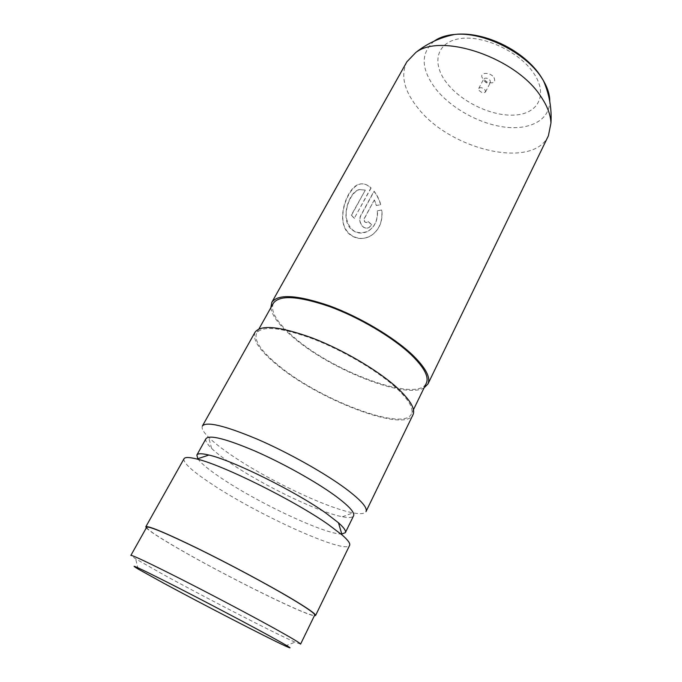 <?xml version="1.0" encoding="UTF-8"?>
<svg xmlns="http://www.w3.org/2000/svg" width="682" height="682" viewBox="0 0 682 682"><rect width="100%" height="100%" fill="white"/><g stroke="black" fill="none" stroke-linecap="round" stroke-linejoin="round"><path stroke-width="0.51" stroke-dasharray="3.41 2.56" d="M493.981 77.543C495.976 82.369 493.734 83.895 487.263 82.121L482.907 78.771C478.048 72.582 489.685 71.201 493.981 77.543M490.06 80.357L490.46 82.428C489.744 83.417 488.423 83.536 486.488 82.795L484.152 80.996L483.751 78.916C485.482 77.501 487.587 77.987 490.06 80.357M485.073 89.913L485.49 91.968C483.768 93.357 481.663 92.871 479.173 90.51L478.747 88.447C480.478 87.057 482.583 87.543 485.073 89.913M548.388 135.812C532.761 170.057 449.557 149.597 417.589 107.611C404.017 90.544 400.436 75.276 406.856 61.823M365.075 190.082L359.346 189.553C348.647 191.659 340.02 219.058 351.213 229.152C356.294 233.576 361.895 234.25 368.024 231.164C374.75 226.884 377.837 220.107 377.291 210.823L381.673 210.005C382.815 221.104 379.422 229.544 371.502 235.316C363.301 240.073 355.731 239.501 348.783 233.611C334.811 220.883 347.121 186.459 359.653 184.08C363.429 183.236 367.172 184.532 370.889 187.951L354.239 218.385L351.341 215.103L365.313 190.108L359.627 189.587C352.185 191.437 345.194 205.308 346.26 217.481C349.346 230.866 356.643 235.418 368.161 231.147C374.895 226.867 377.998 220.073 377.47 210.789L377.291 210.823M270.822 307.752C272.033 315.74 279.253 325.399 292.467 336.729C329.389 369.124 404.69 399.43 424.068 387.87M273.329 303.285C270.098 311.273 276.832 322.475 293.533 336.891C333.166 372.014 417.546 403.122 426.31 383.258M395.193 386.992C376.336 370.045 342.142 350.011 312.279 338.63C280.779 327.351 262.22 325.51 256.611 333.114C253.798 340.378 260.967 351.051 278.12 365.143C318.835 399.396 403.505 431.962 411.365 414.017C413.965 408.296 408.578 399.285 395.193 386.992M255.059 332.202C252.187 339.636 259.527 350.557 277.062 364.947C318.622 399.874 404.929 433.087 412.994 414.767M202.409 425.986C201.275 428.313 203.364 432.107 208.675 437.358C213.466 442.055 220.167 447.392 228.777 453.368C264.164 478.176 326.107 508.064 353.114 512.864C360.463 514.228 364.768 513.785 366.029 511.526M205.99 438.645C205.043 440.598 206.91 443.837 211.599 448.372C215.904 452.516 221.957 457.264 229.766 462.626C261.888 484.893 318.46 512.276 342.398 516.76C348.8 518.013 352.526 517.698 353.591 515.805M197.771 458.73C201.088 463.393 208.939 469.864 221.335 478.133C258.197 503.035 325.664 534.722 341.784 534.015M184.004 458.764C183.1 462.848 192.409 471.313 211.949 484.177C258.342 515.106 345.757 554.807 349.619 545.344M146.306 527.885C149.546 531.227 159.818 537.91 177.132 547.927C223.133 574.704 303.891 614.891 314.376 615.744M374.256 200.039L364.324 218.325C363.651 221.241 364.529 222.63 366.959 222.485L367.905 221.548L371.673 224.728L369.107 227.404C363.199 230.985 357.087 221.3 360.974 215.06L373.941 191.284C376.89 195.061 379.107 199.545 380.607 204.719L376.328 205.504L374.256 200.039L364.529 218.308C363.847 221.224 364.717 222.605 367.146 222.46L367.905 221.548M146.673 527.229C146.894 529.343 157.21 536.316 177.635 548.149C226.219 576.478 313.302 619.384 314.7 615.079M300.592 644.123L295.042 642.163C275.161 633.535 205.265 597.577 163.245 574.508L135.65 558.839L130.876 555.395M368.084 221.522L371.843 224.693L369.277 227.37C363.37 230.951 357.308 221.292 361.187 215.06L374.154 191.275C377.086 195.043 379.294 199.511 380.786 204.685L376.515 205.478L374.461 200.022M377.47 210.789L381.843 209.962C382.96 221.07 379.55 229.51 371.622 235.299C359.789 243.15 343.933 235.367 342.875 219.732C341.725 204.285 350.957 186.28 359.943 184.114C363.694 183.279 367.419 184.558 371.11 187.959L370.889 187.951M371.11 187.959L354.239 218.385M354.461 218.393L351.341 215.103M351.58 215.128L365.313 190.108M446.616 82.786C431.459 63.435 436.165 42.224 459.745 38.669C483.095 34.782 519.334 51.602 533.674 73.144C548.362 94.636 538.269 113.604 515.208 115.045C492.31 116.784 461.475 102.215 446.616 82.786M434.127 41.159C420.47 53.162 420.913 68.95 435.431 88.532C450.589 107.867 478.721 123.613 503.998 127.005C529.232 130.433 549.385 120.552 549.786 101.618M486.488 82.795L487.263 82.121M485.712 82.386L485.823 81.371M485.49 91.968L490.46 82.428M258.947 328.937L256.611 333.114M211.599 448.372L208.675 437.358M342.398 516.76L353.114 512.864M413.454 409.712L411.365 414.017M138.122 569.027L135.65 558.839M285.264 645.956L295.042 642.163M478.747 88.447L483.751 78.916"/><path stroke-width="1.02" d="M271.803 302.373L406.856 61.823L415.832 52.463C441.484 32.455 516.257 57.817 540.894 96.546C547.314 105.991 550.664 114.84 550.945 123.092L548.388 135.812L427.929 384C430.879 377.547 425.756 367.888 412.559 354.998C393.906 337.232 359.533 316.815 329.193 305.732C297.156 294.837 278.026 293.72 271.803 302.373L270.822 307.752M413.454 409.712L426.31 383.258C429.208 376.924 424.17 367.436 411.203 354.793C392.9 337.385 359.243 317.403 329.542 306.559C298.17 295.886 279.432 294.795 273.329 303.285L258.947 328.937M424.068 387.87L427.929 384M396.549 387.248C377.325 369.942 342.398 349.474 311.896 337.846C279.731 326.328 260.78 324.444 255.059 332.202L202.409 425.986C206.484 421.212 224.796 425.619 257.327 439.199C288.307 452.609 324.99 473.214 346.064 488.909C361.034 500.221 367.683 507.758 366.029 511.526L412.994 414.767C415.645 408.944 410.163 399.771 396.549 387.248M341.784 534.015L345.348 532.668L353.591 515.805C354.998 512.549 348.817 505.831 335.058 495.652C315.843 481.654 282.885 463.24 255.119 451.109C225.947 438.756 209.57 434.605 205.99 438.645L196.851 455.039L197.771 458.73M345.348 532.668C346.192 530.911 343.907 527.621 338.477 522.787L326.226 513.333C296.099 491.713 232.374 460.179 208.88 455.039C201.821 453.342 197.806 453.342 196.851 455.039M314.376 615.744L315.561 615.514L349.619 545.344C350.488 543.545 347.965 540.076 342.057 534.918L328.366 524.552C294.607 500.665 222.579 464.919 196.876 459.029C189.272 457.111 184.984 457.025 184.004 458.764L145.82 526.777L146.306 527.885M315.561 615.514C316.064 614.141 308.059 608.523 291.572 598.66C268.393 584.892 229.774 564.193 198.343 548.754C165.496 532.795 147.985 525.464 145.82 526.777M290.916 598.37C267.958 584.73 229.757 564.261 198.658 548.984C166.152 533.188 148.821 525.941 146.673 527.229L130.876 555.395C132.461 555.105 149.554 563.204 182.128 579.683C213.347 595.548 252.093 616.034 275.647 629.102C292.433 638.446 300.753 643.45 300.592 644.123L314.7 615.079C315.195 613.715 307.267 608.148 290.916 598.37M266.611 634.328C241.24 620.492 197.524 597.56 167.84 582.513C137.542 567.245 127.628 562.752 138.122 569.027L163.586 583.144C202.52 604.226 267.514 637.815 285.264 645.956C295.511 650.628 289.296 646.749 266.611 634.328M549.786 101.618C549.871 95.122 547.765 88.157 543.469 80.74L541.269 77.271C525.183 52.326 483.163 31.543 454.877 34.424C446.335 35.132 439.421 37.374 434.127 41.159M415.832 52.463C427.375 43.341 440.384 37.331 454.877 34.424C484.646 31.031 524.765 50.903 541.201 76.972L543.469 80.74C549.36 94.295 551.849 108.412 550.945 123.092M208.88 455.039L196.876 459.029M338.477 522.787L342.057 534.918"/></g></svg>
